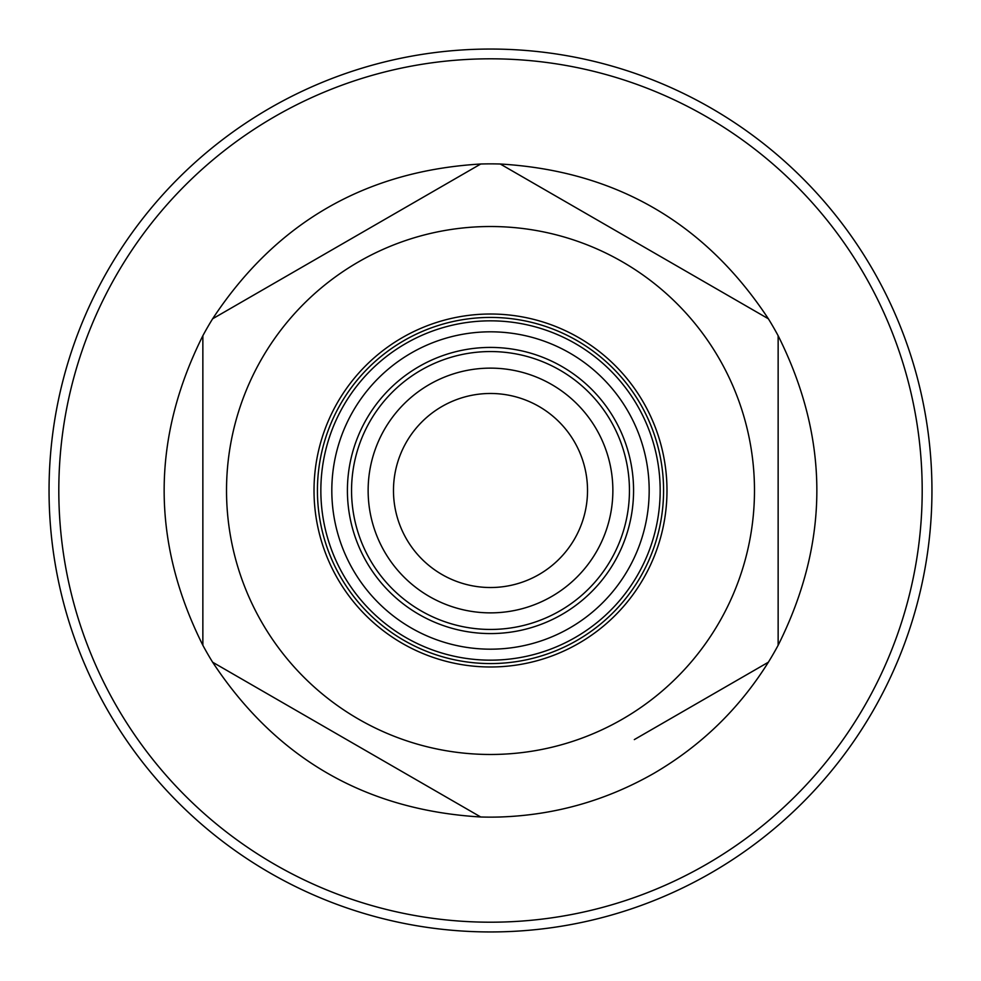 <?xml version="1.0" encoding="UTF-8"?>
<svg xmlns="http://www.w3.org/2000/svg" width="981" height="981" viewBox="0 0 981 981"><rect width="100%" height="100%" fill="white"/><g stroke="black" fill="none" stroke-linecap="round" stroke-linejoin="round"><path stroke-width="1.47" d="M490.5 922.201A431.701 431.701 0 0 1 116.641 274.655A431.701 431.701 0 0 1 864.359 274.655A431.701 431.701 0 0 1 490.5 922.201M393.479 490.5A97.021 97.021 0 0 0 490.5 587.521A97.021 97.021 0 0 0 587.521 490.5A97.021 97.021 0 0 0 490.5 393.479A97.021 97.021 0 0 0 393.479 490.5M490.5 368.133A122.367 122.367 0 0 1 612.867 490.5A122.367 122.367 0 0 1 490.5 612.867A122.367 122.367 0 0 1 368.133 490.5A122.367 122.367 0 0 1 490.5 368.133M490.5 629.446A138.946 138.946 0 0 1 370.168 421.033A138.946 138.946 0 0 1 610.832 421.033A138.946 138.946 0 0 1 490.5 629.446M490.5 931.95A441.45 441.45 0 0 0 872.808 269.775A441.45 441.45 0 0 0 108.192 269.775A441.45 441.45 0 0 0 490.5 931.95M768.368 318.788A326.636 326.636 0 0 1 778.141 335.723C829.754 438.912 829.754 542.088 778.141 645.277A326.636 326.636 0 0 1 768.368 662.212C739.331 708.687 701.145 745.744 653.824 773.384C606.221 800.545 555.038 815.088 500.273 816.989A326.636 326.636 0 0 1 480.727 816.989C365.557 810.11 276.188 758.509 212.632 662.212A326.636 326.636 0 0 1 202.859 645.277C151.246 542.088 151.246 438.912 202.859 335.723A326.636 326.636 0 0 1 212.632 318.788C276.188 222.491 365.557 170.89 480.727 164.011A326.636 326.636 0 0 1 500.273 164.011C615.443 170.89 704.812 222.491 768.368 318.788L500.273 164.011L768.368 318.788M212.632 318.788L480.727 164.011L212.632 318.788M202.859 645.277L202.859 335.723L202.859 645.277M480.727 816.989L212.632 662.212L480.727 816.989M778.141 335.723L778.141 645.277L778.141 335.723M622.494 719.11A263.975 263.975 0 0 1 226.525 490.5A263.975 263.975 0 0 1 622.494 261.89A263.975 263.975 0 0 1 622.494 719.11M634.315 739.6L768.368 662.212L634.315 739.6M562.039 614.413A143.091 143.091 0 0 1 347.409 490.5A143.091 143.091 0 0 1 562.039 366.587A143.091 143.091 0 0 1 562.039 614.413M569.838 627.926A158.689 158.689 0 0 1 331.811 490.5A158.689 158.689 0 0 1 569.838 353.074A158.689 158.689 0 0 1 569.838 627.926M575.332 637.429A169.652 169.652 0 0 1 320.848 490.5A169.652 169.652 0 0 1 575.332 343.571A169.652 169.652 0 0 1 575.332 637.429M577.036 640.385A173.073 173.073 0 0 1 317.427 490.5A173.073 173.073 0 0 1 577.036 340.615A173.073 173.073 0 0 1 577.036 640.385M578.741 643.34A176.482 176.482 0 0 1 314.018 490.5A176.482 176.482 0 0 1 578.741 337.66A176.482 176.482 0 0 1 578.741 643.34"/></g></svg>
